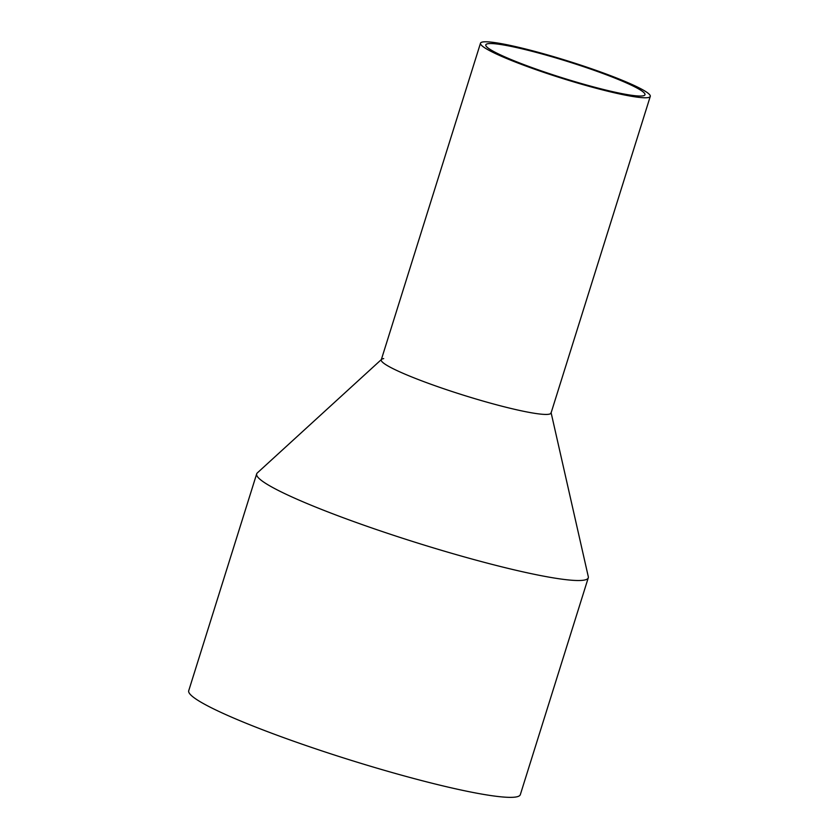 <?xml version="1.0" encoding="UTF-8"?>
<svg xmlns="http://www.w3.org/2000/svg" width="839" height="839" viewBox="0 0 839 839"><rect width="100%" height="100%" fill="white"/><g stroke="black" fill="none" stroke-linecap="round" stroke-linejoin="round"><path stroke-width="1.26" d="M647.844 97.628A88.965 9.145 17.4 0 0 650.277 96.391A88.965 9.145 17.4 0 0 577.022 63.9A88.965 9.145 17.4 0 0 482.939 41.95A88.965 9.145 17.4 0 0 480.495 43.188A88.965 9.145 17.4 0 0 553.761 75.678A88.965 9.145 17.4 0 0 647.844 97.628M480.495 43.188L381.263 359.837A88.965 9.145 17.4 0 0 454.528 392.327A88.965 9.145 17.4 0 0 548.601 414.277A88.965 9.145 17.4 0 0 551.045 413.05L650.277 96.391M642.684 95.887A83.397 8.568 17.4 0 0 644.971 94.734A83.397 8.568 17.4 0 0 576.299 64.267A83.397 8.568 17.4 0 0 488.099 43.691A83.397 8.568 17.4 0 0 485.802 44.845A83.397 8.568 17.4 0 0 554.485 75.311A83.397 8.568 17.4 0 0 642.684 95.887M551.055 412.473A88.965 9.145 -162.6 0 1 548.601 414.277A88.965 9.145 -162.6 0 1 452.022 391.509A88.965 9.145 -162.6 0 1 381.577 359.365A88.965 9.145 -162.6 0 1 383.706 358.599M551.129 412.788L588.296 576.697A173.757 17.86 -162.6 0 1 588.275 577.798A173.757 17.86 -162.6 0 1 583.504 580.21A173.757 17.86 -162.6 0 1 399.752 537.338A173.757 17.86 -162.6 0 1 256.671 473.888A173.757 17.86 -162.6 0 1 257.279 472.955L381.346 359.574M256.671 473.888L188.723 690.717A173.757 17.86 17.4 0 0 331.804 754.167A173.757 17.86 17.4 0 0 515.555 797.05A173.757 17.86 17.4 0 0 520.327 794.638L588.275 577.798"/></g></svg>
